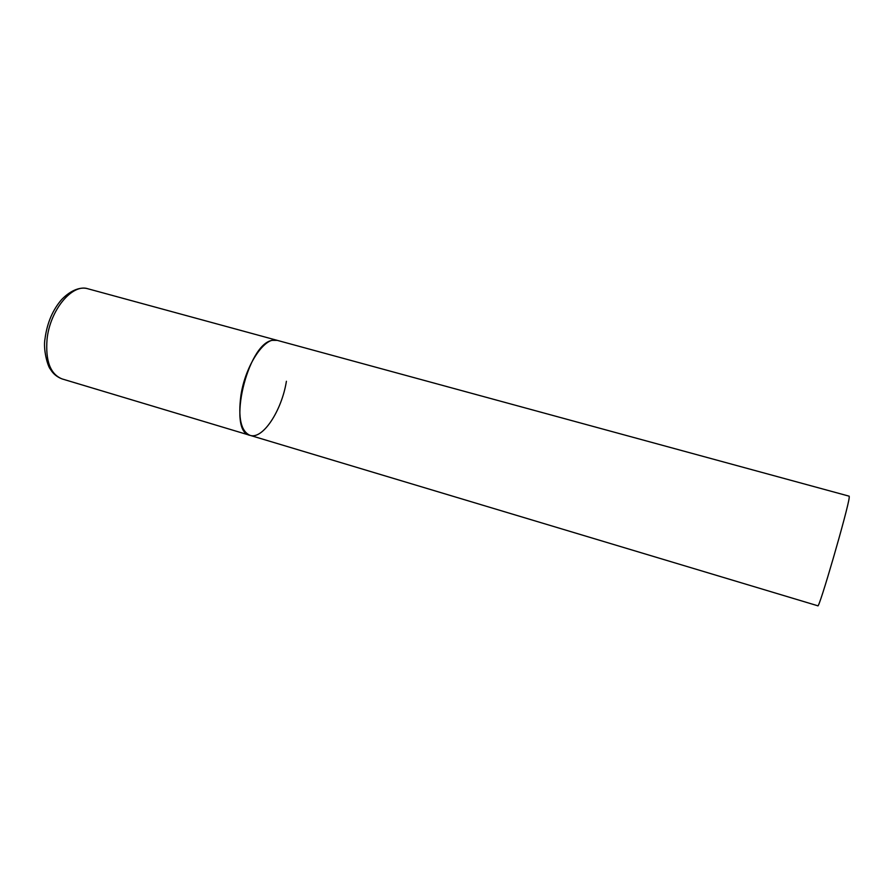 <?xml version="1.0" encoding="UTF-8"?>
<svg xmlns="http://www.w3.org/2000/svg" width="894" height="894" viewBox="0 0 894 894"><rect width="100%" height="100%" fill="white"/><g stroke="black" fill="none" stroke-linecap="round" stroke-linejoin="round"><path stroke-width="1.34" d="M286.404 381.28C281.8 410.603 262.747 439.848 250.029 435.344C241.011 431.377 237.972 418.079 240.911 395.427C245.414 364.931 265.205 335.809 277.229 340.357L272.424 340.346C247.347 343.464 226.741 431.936 250.029 435.344L62.088 378.922C50.366 374.217 45.359 360.964 47.058 339.195C50.019 309.939 72.302 283.331 87.891 288.773C81.209 286.65 71.319 289.555 61.664 299.535C52.858 309.693 47.36 322.399 45.169 337.641M87.891 288.773L849.199 496.192L849.199 497.69C848.149 508.887 818.68 610.345 817.831 605.786L250.029 435.344M62.088 378.922C56.881 376.933 53.003 373.714 50.455 369.278C47.751 366.696 42.834 349.006 45.091 338.312"/></g></svg>
